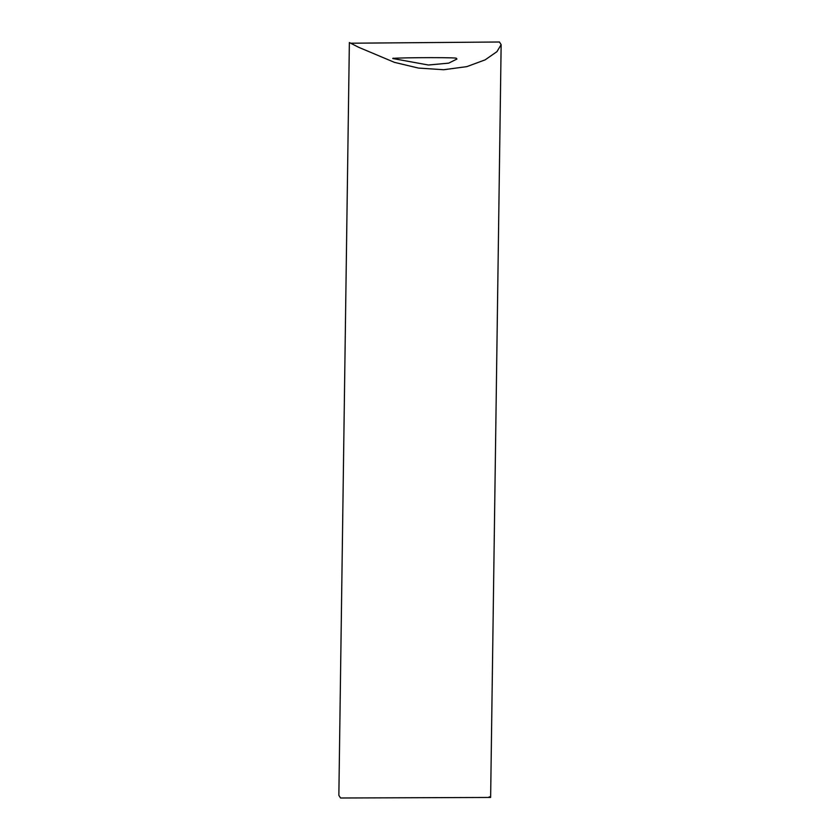 <?xml version="1.0" encoding="UTF-8"?>
<svg xmlns="http://www.w3.org/2000/svg" width="840" height="840" viewBox="0 0 840 840"><rect width="100%" height="100%" fill="white"/><g stroke="black" fill="none" stroke-linecap="round" stroke-linejoin="round"><path stroke-width="1.26" d="M489.258 796.782L490.634 797.454L340.557 798L338.856 795.333L349.367 42.546L358.586 47.261L394.422 62.349L418.457 68.072L443.646 69.731L466.82 66.633L485.132 59.861L496.944 51.65L501.144 44.667L499.443 42L350.742 43.218M393.897 58.727L428.379 65.016L448.718 63.137L456.918 59.031L456.204 58.149C449.421 57.151 383.26 57.771 393.897 58.727L393.173 58.139M490.634 797.454L501.144 44.667"/></g></svg>

